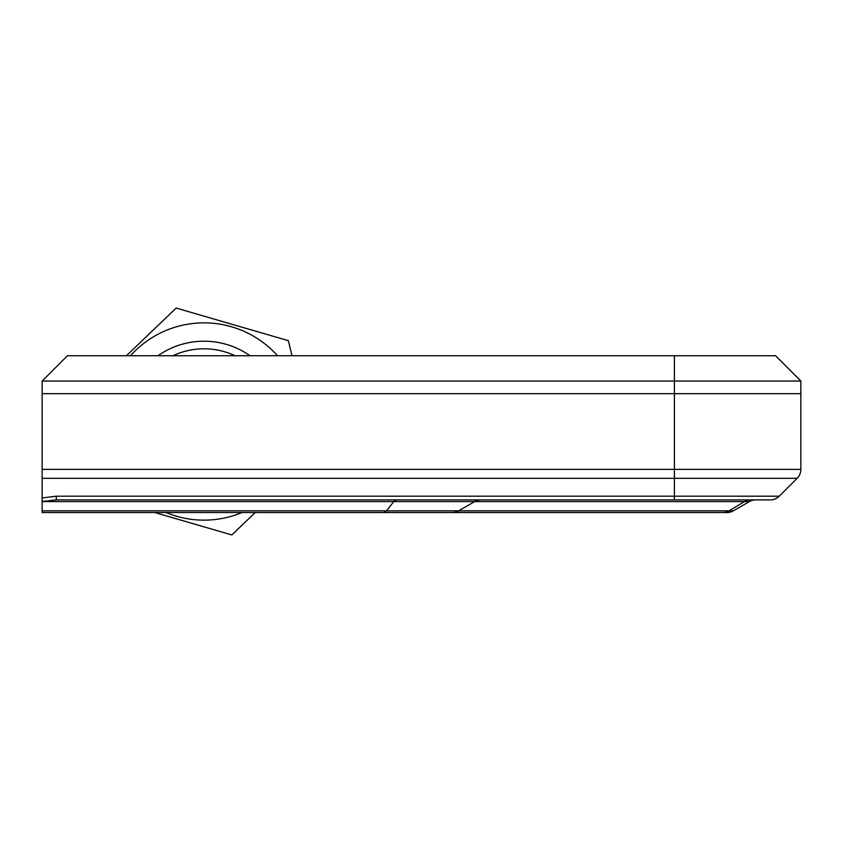 <?xml version="1.0" encoding="UTF-8"?>
<svg xmlns="http://www.w3.org/2000/svg" width="843" height="843" viewBox="0 0 843 843"><rect width="100%" height="100%" fill="white"/><g stroke="black" fill="none" stroke-linecap="round" stroke-linejoin="round"><path stroke-width="1.26" d="M452.217 512.544L722.957 512.544A12.645 12.139 -90 0 0 729.026 510.847L733.336 510.847A12.645 12.645 0 0 1 727.014 512.544L42.15 512.544L42.15 497.939L42.15 501.49L56.291 499.899L396.631 499.899L393.755 501.596L386.547 510.847L42.15 510.847M143.31 512.544L727.014 512.544M733.336 510.847L749.364 501.596A12.645 12.645 0 0 1 755.686 499.899M383.744 512.544L386.547 510.847L458.624 510.847A12.645 12.645 0 0 1 452.301 512.544M480.91 499.899L750.491 499.899A12.645 12.139 -90 0 0 744.422 501.596L729.026 510.847L458.624 510.847L474.651 501.596A12.645 12.645 0 0 1 480.974 499.899L396.631 499.899M42.15 501.448L42.15 498.055M797.151 478.308A12.645 12.645 0 0 0 800.85 469.372L800.85 381.036L775.56 355.746L800.85 381.036L674.4 381.036L674.4 393.681L800.85 393.681L42.15 393.681L674.4 393.681L674.4 469.372L800.85 469.372A12.645 12.645 0 0 1 797.151 478.308L779.259 496.2L797.151 478.308L674.4 478.308L674.4 496.2L779.259 496.2A12.645 12.645 0 0 1 770.323 499.899L56.291 499.899L56.291 496.2L674.4 496.2L674.4 499.899M775.56 355.746L67.44 355.746L42.15 381.036L42.15 497.939L56.291 496.2M42.15 381.036L674.4 381.036L674.4 355.746M235.039 355.746A72.709 72.709 0 0 0 172.973 355.746M157.926 355.746A80.296 80.296 0 0 1 250.086 355.746M232.246 324.365L176.166 308.053L126.418 355.746L176.166 308.053L288.327 340.667L292.026 355.746L288.327 340.667M175.766 518.635L231.846 534.947L255.218 512.544L231.846 534.947L154.806 512.544M749.364 501.596L42.15 501.596M42.15 469.372L674.4 469.372L674.4 478.308L42.15 478.308M166.071 512.544A98.631 98.631 0 0 0 241.941 512.544M277.526 355.746A98.631 98.631 0 0 0 130.486 355.746"/></g></svg>
